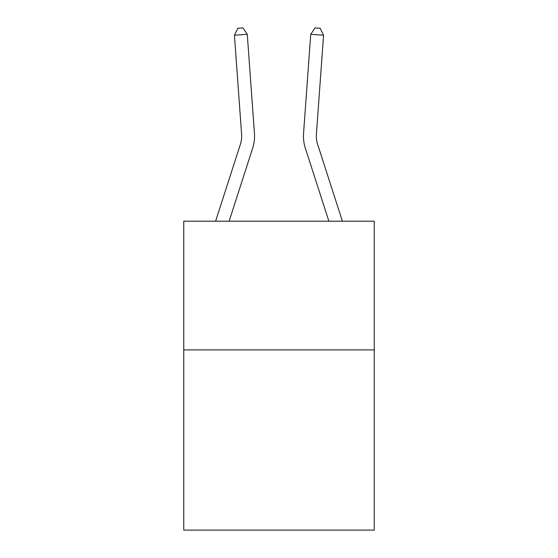 <?xml version="1.0" encoding="UTF-8"?>
<svg xmlns="http://www.w3.org/2000/svg" width="558" height="558" viewBox="0 0 558 558"><rect width="100%" height="100%" fill="white"/><g stroke="black" fill="none" stroke-linecap="round" stroke-linejoin="round"><path stroke-width="0.84" d="M374.244 349.908L374.244 530.1L183.756 530.1L183.756 221.198L374.244 221.198L374.244 349.908L183.756 349.908M241.607 134.394A25.745 25.745 -37 0 1 240.435 144.152L215.597 221.198L240.435 144.152A25.745 25.745 -37 0 0 241.607 134.394L234.437 35.224L237.806 28.27L242.939 27.9L247.271 34.296L254.448 133.467A38.614 38.614 143 0 1 252.683 148.1L229.122 221.198M342.403 221.198L317.565 144.152A25.745 25.745 37 0 1 316.393 134.394L323.563 35.224L310.729 34.296L303.552 133.467A38.614 38.614 -143 0 0 305.317 148.1L328.878 221.198M247.271 34.296L254.448 133.467L247.271 34.296L254.448 133.467L247.271 34.296L254.448 133.467L247.271 34.296L254.448 133.467L247.271 34.296L254.448 133.467L247.271 34.296L254.448 133.467L247.271 34.296L254.448 133.467L247.271 34.296L254.448 133.467L247.271 34.296L254.448 133.467L247.271 34.296L254.448 133.467L247.271 34.296L254.448 133.467L247.271 34.296L254.448 133.467L247.271 34.296L254.448 133.467L247.271 34.296L254.448 133.467L247.271 34.296L234.437 35.224M323.563 35.224L320.194 28.27L315.061 27.9L310.729 34.296L303.552 133.467"/></g></svg>
